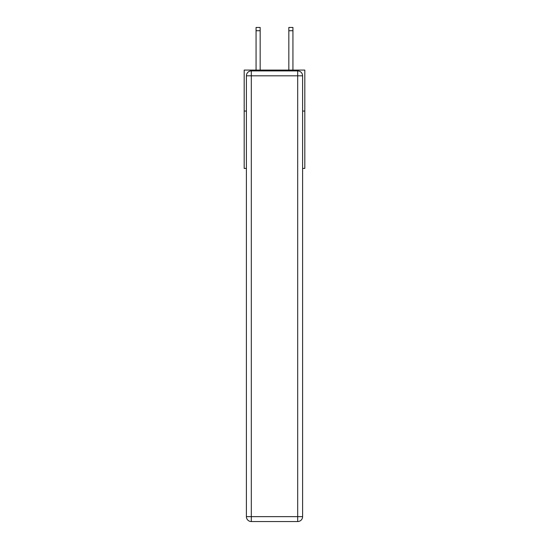 <?xml version="1.0" encoding="UTF-8"?>
<svg xmlns="http://www.w3.org/2000/svg" width="549" height="549" viewBox="0 0 549 549"><rect width="100%" height="100%" fill="white"/><g stroke="black" fill="none" stroke-linecap="round" stroke-linejoin="round"><path stroke-width="0.82" d="M246.398 111.056L244.181 111.056L244.181 70.087L304.819 70.087L304.819 168.413L302.602 168.413M244.181 111.056L244.181 168.413L246.398 168.413M304.819 111.056L302.602 111.056M251.312 70.91L297.688 70.91A4.914 4.914 0 0 1 302.602 75.824L302.602 516.636A4.914 4.914 0 0 1 297.688 521.55L251.312 521.55L251.312 516.636L297.688 516.636L297.688 75.824L251.312 75.824L251.312 516.636L246.398 516.636L246.398 75.824L251.312 75.824L251.312 70.91A4.914 4.914 0 0 0 246.398 75.824A4.914 4.914 0 0 1 251.312 70.91M246.398 516.636A4.914 4.914 0 0 0 251.312 521.55A4.914 4.914 0 0 1 246.398 516.636M260.164 70.087L260.164 30.73L256.067 30.73L256.067 27.45L260.164 27.45L260.164 30.73M256.067 70.087L256.067 30.73M292.933 70.087L292.933 27.45L288.836 27.45L288.836 70.087M297.688 521.55A4.914 4.914 0 0 0 302.602 516.636L297.688 516.636L297.688 521.55M302.602 75.824A4.914 4.914 0 0 0 297.688 70.91L297.688 75.824L302.602 75.824M288.836 30.73L292.933 30.73"/></g></svg>
